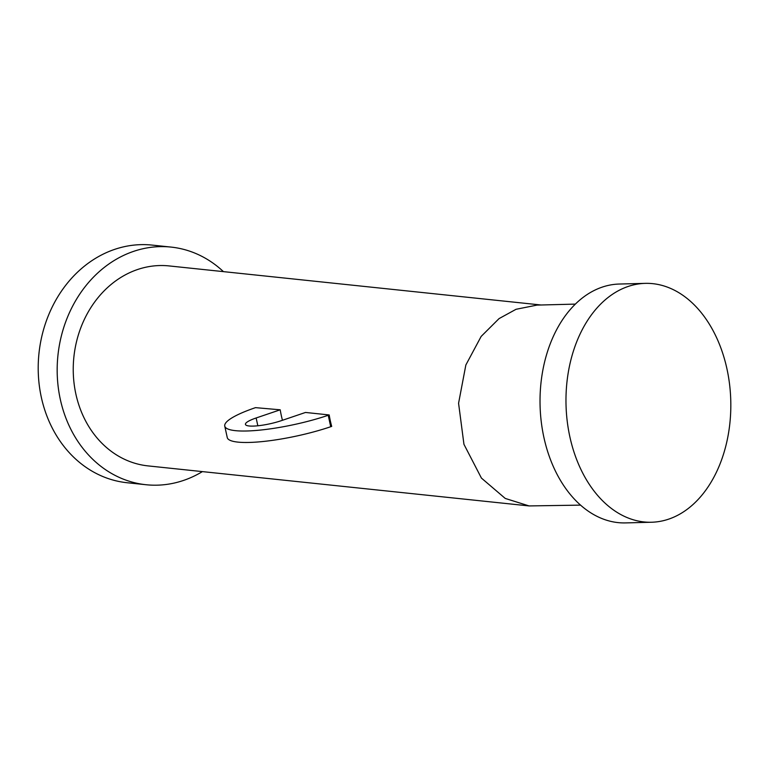 <?xml version="1.0" encoding="UTF-8"?>
<svg xmlns="http://www.w3.org/2000/svg" width="768" height="768" viewBox="0 0 768 768"><rect width="100%" height="100%" fill="white"/><g stroke="black" fill="none" stroke-linecap="round" stroke-linejoin="round"><path stroke-width="1.15" d="M580.541 505.123L529.094 505.93L505.238 498.432L481.421 478.08L463.949 444.317L458.573 403.277L465.85 365.002L481.162 336.413L499.056 318.605L516.038 309.293L537.024 305.098L575.366 304.109M645.331 283.363L619.382 284.035A119.482 82.397 88.5 0 0 597.485 288.941A119.482 82.397 88.5 0 0 541.248 421.68A119.482 82.397 88.5 0 0 625.526 522.912L651.475 522.24A119.482 82.397 88.5 0 0 673.373 517.334A119.482 82.397 88.5 0 0 729.6 384.595A119.482 82.397 88.5 0 0 645.331 283.363A119.482 82.397 88.5 0 0 623.424 288.278A119.482 82.397 88.5 0 0 567.197 421.008A119.482 82.397 88.5 0 0 651.475 522.24M280.214 409.805L255.523 407.645A68.698 13.296 -12.3 0 0 224.755 426.096A68.698 13.296 -12.3 0 0 260.947 430.013A68.698 13.296 -12.3 0 0 328.224 415.277L330.72 426.73L331.699 426.403A100.541 85.133 96 0 1 329.203 414.95L305.501 412.454L281.424 420.634A23.894 4.627 167.7 0 1 258.029 425.76A23.894 4.627 167.7 0 1 245.434 424.397A23.894 4.627 167.7 0 1 256.138 417.974L280.214 409.805A100.541 85.133 96 0 0 282.451 420.288M541.027 304.992L169.056 265.92A100.541 85.133 96 0 0 137.539 269.53A100.541 85.133 96 0 0 73.402 375.667A100.541 85.133 96 0 0 148.042 465.898L529.094 505.93M202.397 471.61A119.482 101.165 -84 0 1 183.523 480.432A119.482 101.165 -84 0 1 146.064 484.733A119.482 101.165 -84 0 1 57.37 377.51A119.482 101.165 -84 0 1 133.574 251.376A119.482 101.165 -84 0 1 171.034 247.085A119.482 101.165 -84 0 1 223.411 271.622M146.064 484.733L127.104 482.736A119.482 101.165 -84 0 1 38.4 375.514A119.482 101.165 -84 0 1 114.614 249.389A119.482 101.165 -84 0 1 152.064 245.088L171.034 247.085M329.203 414.95L328.224 415.277M224.755 426.096L227.251 437.549A68.698 13.296 -12.3 0 0 263.443 441.466A68.698 13.296 -12.3 0 0 330.72 426.73M256.138 417.974L257.837 425.779"/></g></svg>
